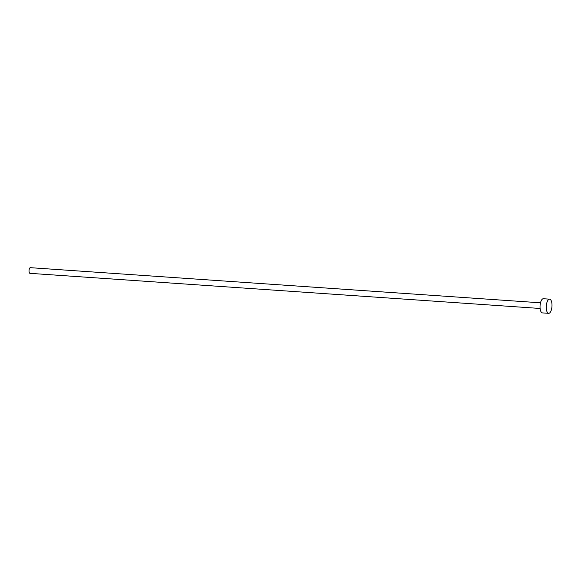 <?xml version="1.0" encoding="UTF-8"?>
<svg xmlns="http://www.w3.org/2000/svg" width="581" height="581" viewBox="0 0 581 581"><rect width="100%" height="100%" fill="white"/><g stroke="black" fill="none" stroke-linecap="round" stroke-linejoin="round"><path stroke-width="0.87" d="M540.112 308.467L29.987 273.339A2.84 1.133 -86.1 0 1 29.05 270.361A2.84 1.133 -86.1 0 1 30.372 267.674L540.497 302.803M548.638 313.326L542.414 312.898A7.095 2.84 -86.1 0 1 540.083 305.446A7.095 2.84 -86.1 0 1 543.388 298.736L549.619 299.164A7.095 2.84 -86.1 0 1 551.95 306.615A7.095 2.84 -86.1 0 1 548.638 313.326A7.095 2.84 -86.1 0 1 546.307 305.875A7.095 2.84 -86.1 0 1 549.619 299.164"/></g></svg>
